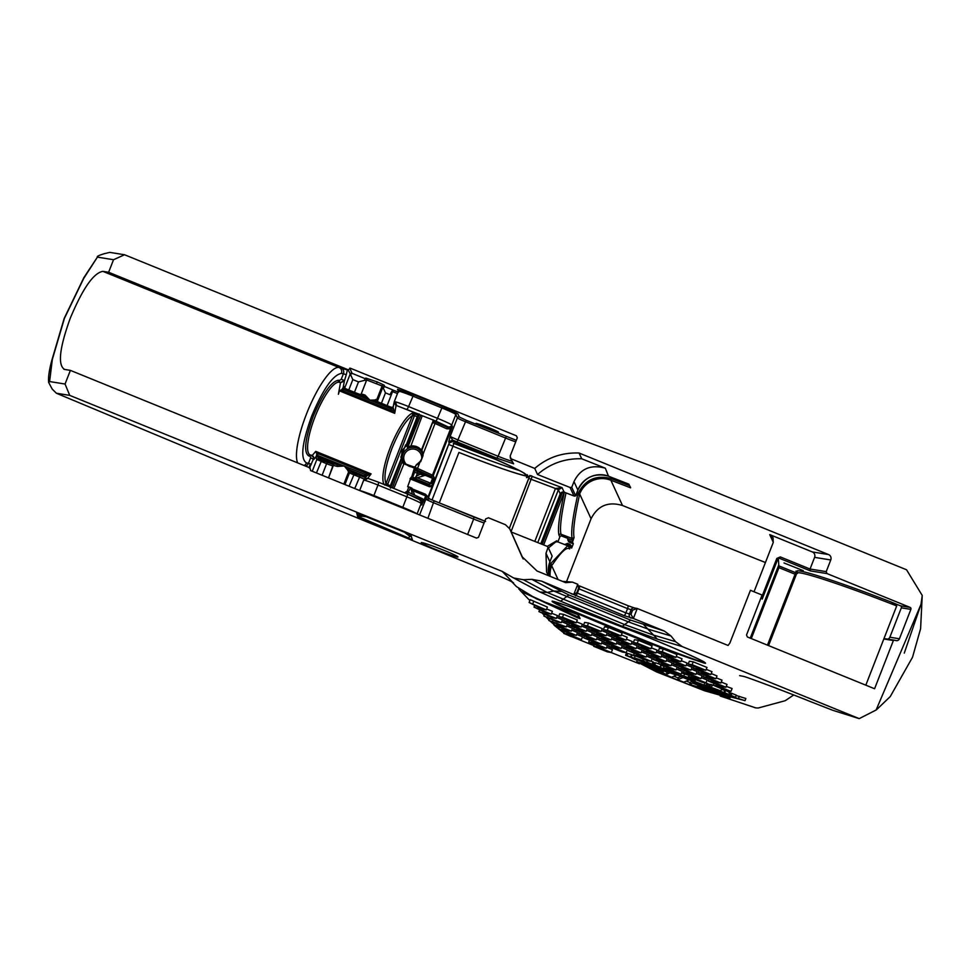 <?xml version="1.0" encoding="UTF-8"?>
<svg xmlns="http://www.w3.org/2000/svg" width="971" height="971" viewBox="0 0 971 971"><rect width="100%" height="100%" fill="white"/><g stroke="black" fill="none" stroke-linecap="round" stroke-linejoin="round"><path stroke-width="1.46" d="M453.384 443.262L498.524 460.557M124.567 254.754L109.747 252.375L104.261 253.71C98.921 255.312 96.639 256.453 97.403 257.133L113.522 259.718L124.567 254.754L553.786 429.449L654.005 467.027L906.538 569.771L922.232 595.454L921.006 604.338L904.28 653.119M556.322 618.406L538.917 611.596L552.402 617.774L556.322 618.406L557.427 615.553L551.649 613.259M685.939 665.875L672.223 660.292L668.315 659.661L682.03 665.244L685.939 665.875L687.055 663.035L681.302 660.693M656.008 652.985L642.292 647.402L638.372 646.783L652.099 652.366L656.008 652.985L657.112 650.145L651.359 647.803M631.089 644.343L617.362 638.76L613.454 638.129L627.169 643.712L631.089 644.343L632.194 641.491L626.441 639.149M606.159 635.702L592.444 630.118L588.535 629.487L602.251 635.07L606.159 635.702L607.276 632.849L601.51 630.507M661.02 657.233L647.305 651.65L643.397 651.019L657.112 656.602L661.02 657.233L662.137 654.381L656.372 652.039M636.102 648.592L622.387 643.008L618.466 642.377L632.182 647.96L636.102 648.592L637.207 645.739L631.453 643.397M611.172 639.938L597.456 634.354L593.548 633.735L607.263 639.319L611.172 639.938L612.288 637.097L606.535 634.755M641.115 652.828L627.4 647.244L623.479 646.613L637.207 652.196L641.115 652.828L642.219 649.987L636.466 647.645M666.033 661.482L652.318 655.898L648.41 655.267L662.125 660.85L666.033 661.482L667.15 658.629L661.397 656.287M715.882 678.765L702.167 673.182L698.246 672.551L711.974 678.134L715.882 678.765L716.986 675.913L711.233 673.571M710.869 674.517L697.154 668.934L693.233 668.315L706.949 673.898L710.869 674.517L711.974 671.677L706.22 669.335M680.926 661.639L667.211 656.056L663.302 655.425L677.018 661.008L680.926 661.639L682.043 658.787L676.277 656.445M586.253 631.296L572.538 625.712L568.63 625.081L582.345 630.665L586.253 631.296L587.37 628.443L581.605 626.101M581.241 627.048L567.525 621.464L563.605 620.845L577.332 626.429L581.241 627.048L582.345 624.207L576.592 621.865M576.228 622.812L577.332 619.959L563.617 614.376L559.709 613.745L558.592 616.597L572.307 622.18L576.228 622.812L562.5 617.228L558.592 616.597M601.146 631.453L602.251 628.601L588.535 623.018L584.627 622.399L583.51 625.239L597.238 630.822L601.146 631.453L587.431 625.87L583.51 625.239M626.064 640.095L612.349 634.512L608.441 633.893L622.156 639.476L626.064 640.095L627.181 637.255L621.428 634.913M616.197 644.186L602.469 638.602L598.561 637.971L612.276 643.555L616.197 644.186L617.301 641.333L611.548 638.991M720.895 683.014L707.179 677.43L703.271 676.799L716.986 682.382L720.895 683.014L722.011 680.161L716.246 677.819M671.058 665.718L657.331 660.134L653.422 659.503L667.138 665.086L671.058 665.718L672.163 662.877L666.409 660.523M646.128 657.076L632.412 651.492L628.504 650.861L642.219 656.445L646.128 657.076L647.244 654.223L641.479 651.881M561.335 622.654L543.857 616.051L557.415 622.023L561.335 622.654L562.44 619.801L556.674 617.471M551.297 614.158L534.014 607.081L547.389 613.538L551.297 614.158L552.414 611.317L546.661 608.975M546.285 609.922L547.401 607.069L530.227 599.665L529.122 602.518L542.376 609.29L546.285 609.922L529.122 602.518M650.995 648.749L652.099 645.897L638.384 640.314L634.476 639.683L633.359 642.535L647.074 648.118L650.995 648.749L637.267 643.166L633.359 642.535M705.856 670.281L706.961 667.429L693.245 661.846L689.337 661.227L688.221 664.067L701.936 669.65L705.856 670.281L692.129 664.698L688.221 664.067M621.052 635.859L622.168 633.007L608.441 627.424L604.532 626.793L603.428 629.645L617.143 635.228L621.052 635.859L607.336 630.276L603.428 629.645M675.913 657.391L677.018 654.539L663.302 648.956L659.394 648.337L658.277 651.177L672.005 656.76L675.913 657.391L662.198 651.808L658.277 651.177M591.266 635.544L577.551 629.961L573.643 629.329L587.358 634.913L591.266 635.544L592.383 632.691L586.63 630.349M621.209 648.434L607.494 642.851L603.574 642.219L617.301 647.803L621.209 648.434L622.314 645.581L616.561 643.239M566.348 626.89L548.809 620.457L562.44 626.271L566.348 626.89L567.452 624.05L561.699 621.707M695.976 674.36L682.261 668.776L678.341 668.157L692.068 673.74L695.976 674.36L697.081 671.519L691.328 669.177M725.907 687.25L712.192 681.666L708.284 681.047L721.999 686.631L725.907 687.25L727.024 684.409L721.271 682.067M700.989 678.608L687.274 673.024L683.366 672.393L697.081 677.976L700.989 678.608L702.106 675.755L696.341 673.413M676.071 669.966L662.343 664.382L658.435 663.751L672.15 669.335L676.071 669.966L677.175 667.113L671.422 664.771M568.084 633.007L567.671 634.039L581.398 639.622L582.503 636.782L576.75 634.439M611.329 652.512L597.614 646.929L593.706 646.298L607.421 651.881L611.329 652.512L612.446 649.66L606.681 647.317M664.018 666.543L661.385 665.159M659.576 664.213L655.595 662.792L654.77 664.929L658.836 666.822L646.722 662.052L652.803 665.244L666.264 670.063L654.77 664.929M655.449 663.181L653.325 662.283M652.561 664.213L653.398 662.076L651.189 661.215M681.569 672.939L689.41 675.537M729.027 694.581L729.852 692.444L725.58 690.515L724.864 690.272L724.026 692.408L724.839 692.784L714.85 689.459L725.495 694.277L735.46 697.287L724.026 692.408M724.815 690.405L721.489 689.337M735.46 697.287L736.297 695.151L731.94 693.379L731.224 693.148L730.386 695.285M732.061 693.573L728.833 692.529M619.899 631.344C653.204 645.072 681.363 655.668 704.363 663.12L705.541 663.302C705.905 661.275 668.873 645.861 642.486 635.034L637.267 632.91C609.557 621.719 567.149 604.848 552.22 601.073C549.537 602.263 588.45 618.466 615.104 629.402L619.899 631.344A6.032 1.432 112.1 0 0 620.87 630.749L616.16 628.832C589.883 618.017 551.14 602.421 553.798 601.462L554.538 601.607M743.847 676.471L744.575 676.69M518.793 588.863L521.039 591.388L577.417 617.762L580.075 618.612L578.34 614.837L536.465 598.852L516.402 586.557L511.753 581.714M787.542 699.181L785.175 700.722L758.193 708.005L755.766 707.895L720.191 696.013M639.379 663.776L611.014 652.463M593.949 645.654L567.489 634.949M550.072 621.1L563.92 633.007L554.562 625.603M512.542 582.175L502.286 571.434L513.659 577.988L523.357 579.723L531.841 579.347L541.539 581.095L568.86 594.968L630.592 620.093L664.431 631.101L633.371 618.466L623.989 615.602L541.539 581.095M664.431 631.101L670.985 635.981L675.573 641.673L682.128 646.552L657.403 639.173L622.338 626.331L560.607 601.207L539.937 592.019L513.659 577.988M682.128 646.552L859.189 718.625L876.109 710.019L921.006 604.338M703.562 682.455L704.776 682.965M745.048 700.649L727.522 695.26L731.649 697.178L745.048 700.649L745.874 698.513L735.957 695.418M711.792 684.931L709.413 684.288L708.575 686.424L713.394 688.33L704.036 684.858L720.858 690.951L708.575 686.424M709.316 684.519L707.908 683.924M707.131 685.89L707.968 683.754L706.718 683.22L704.873 682.722L704.036 684.858M720.858 690.951L721.696 688.815L715.676 686.254M713.309 685.247L710.772 684.421L709.935 686.558M635.119 656.262L632.339 655.049M635.022 658.933L642.317 661.761L630.956 656.954L632.376 654.94L631.526 654.575L626.416 653.131L625.567 655.304L632.109 657.95M677.661 663.472L677.236 664.54L690.964 670.124L692.068 667.271L686.315 664.929M606.317 648.264L592.601 642.681L588.681 642.062L602.408 647.645L606.317 648.264L607.421 645.424L601.668 643.081M576.373 635.386L562.658 629.803L558.762 629.135L572.465 634.755L576.373 635.386L577.49 632.534L571.737 630.191M601.304 644.028L587.576 638.445L583.668 637.813L597.383 643.397L601.304 644.028L602.408 641.176L596.655 638.833M571.361 631.138L557.645 625.555L553.773 624.814L567.452 630.507L571.361 631.138L572.477 628.286L566.712 625.943M596.291 639.78L582.564 634.197L578.655 633.578L592.371 639.161L596.291 639.78L597.396 636.94L591.642 634.597M626.222 652.67L612.507 647.087L608.599 646.455L622.314 652.039L626.222 652.67L627.339 649.83L621.574 647.487M646.722 662.052L647.256 660.693L651.14 661.312L652.257 658.472L646.504 656.129M684.604 673.753L683.778 675.889L695.066 680.707L682.516 676.132L680.744 675.063L682.188 671.362L676.435 669.019M706.002 682.856L692.287 677.273L688.378 676.641L702.094 682.225L706.002 682.856L707.119 680.003L701.353 677.661M717.63 684.846L717.205 685.914L730.969 691.376L732.085 688.536L726.259 686.363M710.189 687.771L730.034 698.015L704.545 690.769L656.542 671.908L636.685 661.664L662.186 668.91L710.287 687.504M562.561 581.386L572.405 582.102L577.757 584.275L578.607 588.123L576.944 592.395L574.48 594.422L572.162 594.046A3.059 2.962 -80.9 0 1 571.543 593.876M572.405 582.102L565.668 582.661L537.024 570.997L521.985 556.626L509.739 528.867L505.442 524.704L488.413 517.774L485.67 518.927L478.509 537.291L476.543 538.104L310.599 470.571L310.004 467.901L70.385 370.376L65.057 384.031L69.73 395.379L502.286 571.434M512.482 534.851L522.859 558.361M865.816 685.174L883.816 638.991A3.01 2.913 -80.9 0 1 885.455 638.772L895.019 640.302A3.01 2.913 -80.9 0 0 893.381 640.532L874.58 688.742L747.391 636.976L746.517 634.973L762.077 595.041L750.437 590.307L729.889 642.996L728.08 645.46L637.255 608.489L633.371 618.466L630.956 614.376L632.619 610.104L637.255 608.489L634.294 607.943A3.059 2.962 99.1 0 0 631.065 609.849L629.402 614.121A3.059 2.962 99.1 0 0 631.041 618.09M113.522 259.718L108.631 272.268L348.249 369.793L350.495 368.264L516.426 435.809L517.3 437.787L510.139 456.139L512.47 462.742A2.112 2.1 -24.7 0 0 513.623 463.822L510.2 457.802M517.312 437.739L516.426 435.809L517.3 437.787M511.365 458.907L534.73 468.423C547.365 457.535 562.148 452.401 579.056 453.02L828.53 554.55A4.175 4.03 -80.9 0 1 830.763 559.964L826.212 571.628L810.045 569.03L814.596 557.366A4.175 4.03 99.1 0 0 812.363 551.953L769.736 534.608L773.074 537.8L773.232 542.522L754.03 591.764M762.114 596.158L776.812 558.434L780.356 556.929L810.045 569.03L810.457 570.924L827.013 573.582L826.212 571.628M827.013 573.582L910.07 607.385A1.529 1.481 -80.9 0 1 910.883 609.363L899.425 638.772A3.01 2.913 -80.9 0 1 895.626 640.472A3.01 2.913 -80.9 0 0 895.019 640.302M803.26 570.657L784.01 562.962L803.26 570.657M484.116 427.301A12.053 0.68 -158.7 0 0 498.426 432.168A12.053 0.68 -158.7 0 0 490.27 428.296A12.053 0.68 -158.7 0 0 475.96 423.417A12.053 0.68 -158.7 0 0 484.116 427.301M755.766 707.895L754.151 707.41M579.675 617.738L522.811 592.092M765.439 562.525L622.496 505.503L610.856 480.208L630.567 487.818L628.892 484.165L607.166 475.669M51.864 361.042L64.414 318.391L84.295 277.221M83.846 277.657L97.403 257.133L83.737 278.374M527.326 474.722L527.848 476.336L523.041 472.561C512.991 466.772 493.268 457.863 463.907 445.847L452.413 441.174L463.859 445.835M525.821 474.394L527.848 476.336C516.05 473.848 493.086 465.886 458.931 452.45L439.256 502.917M703.174 661.348L704.169 662.525L703.077 662.356C681.023 654.879 653.617 644.343 620.87 630.749M444.657 550.618A19.711 1.117 21.3 0 1 457.972 556.905A19.711 1.117 21.3 0 1 434.583 549.003A19.711 1.117 21.3 0 1 421.317 542.607A19.711 1.117 21.3 0 1 444.657 550.618M408.779 538.699L412.299 539.888L410.976 534.875L356.685 512.882L357.971 517.895L359.719 518.757L408.779 538.699L412.432 539.354M65.057 384.031L49.606 381.554L48.671 382.513L52.252 389.14L56.391 393.243L228.258 465.024L484.298 569.953C502.286 577.15 512.057 581.483 513.61 582.964L513.076 582.527M56.391 393.243L69.73 395.379M887.591 639.112A3.01 2.913 99.1 0 0 889.861 637.231L901.331 607.834A1.529 1.481 99.1 0 0 900.518 605.843L891.536 602.19L896.706 605.94L883.816 638.991L893.381 640.532M767.454 645.145L795.103 574.225L778.948 567.647L778.293 557.742L777.856 558.92L776.812 558.434M796.014 571.045L796.038 572.866L796.014 571.045M780.356 556.929L779.41 558.289L778.293 557.742M608.429 476.069L605.346 468.204L581.702 458.773L579.056 453.02M581.702 458.773C564.855 458.3 550.132 463.543 537.521 474.503L534.73 468.423M537.521 474.503L570.074 487.491L573.982 495.975L564.139 492.176L562.051 487.636L555.448 488.498L528.807 478.412L509.399 528.2M560.231 493.899L540.786 543.796L560.243 493.899L564.139 492.176A3.01 2.998 -24.7 0 0 560.243 493.899L558.361 489.797L562.051 487.636L529.814 475.523L509.387 528.163M531.877 475.984L529.814 475.523M527.047 476.239L526.5 477.635L529.85 476.53L527.047 476.239A66.04 3.726 21.3 0 1 458.931 452.45M452.838 441.259L449.245 442.934L448.736 441.829L452.632 440.106L450.228 436.258L448.736 441.829M516.317 440.312L466.456 420.394L459.332 417.045L457.79 413.682L442.509 406.485L413.622 394.724L397.527 389.286L398.389 391.155A1.505 1.505 155.3 0 0 397.527 389.286M384.917 386.701L383.108 387.66L385.475 392.879L389.917 394.687A94.83 23.959 -67.9 0 1 392.745 389.893L384.917 386.701L384.067 385.111L377.452 381.991L365.824 378.071L366.176 378.836L364.732 378.496L352.267 373.41L350.458 374.369L352.825 379.588L358.505 381.906L364.902 380.244L366.395 380.717M391.859 391.374L392.539 391.653L393.461 390.318L398.668 392.15M365.824 378.071A1.505 1.505 155.3 0 1 366.698 379.964L361.224 393.971L365.011 395.027L369.951 400.173L376.663 399.967L382.113 385.973L366.674 379.977L361.248 393.947M348.249 369.793L347.484 369.672L346.222 374.818L343.418 373.701L341.258 379.248L344.062 380.353L340.481 382.756L344.377 381.045L346.222 374.818M347.679 370.109L338.964 367.439L102.865 271.346L108.631 272.268M102.865 271.346C93.544 272.936 82.681 288.569 70.264 318.233C59.449 348.152 57.568 365.217 64.608 369.441L70.385 370.376M63.855 369.235L64.608 369.441M777.856 558.92L762.174 599.131L762.077 595.041M549.149 564.09L550.399 564.576L550.982 563.277L551.868 565.243L553.215 563.568C561.408 551.54 566.882 546.673 569.625 548.943L570.79 546.212L571.64 548.057L573.303 543.784L572.502 542.049L574.067 537.546C572.878 531.283 574.48 518.016 578.886 497.735L579.481 494.421L577.502 495.234L576.895 498.645C572.502 518.89 570.899 532.144 572.089 538.42L574.067 537.546M577.611 495.271L578.449 493.936L579.663 493.96L576.64 493.232M630.616 487.563L629.645 485.731M564.139 492.176L573.982 495.975A1.808 1.796 -24.7 0 0 575.645 495.78L577.879 490.076L575.645 495.78L571.749 487.321L570.074 487.491M511.159 531.962L547.11 546.321L548.227 547.595L552.135 556.092L549.902 561.808L548.846 575.815A24.105 24.032 -24.7 0 1 549.902 561.808L545.993 553.312L546.588 572.162L548.603 575.718M622.496 505.503C608.198 501.254 597.711 505.673 591.06 518.745L566.7 581.241M427.883 518.308L434.146 500.842L485.634 521.427M404.082 531.938L409.568 536.138L408.803 538.104L360.617 517.543L359.719 518.757M357.971 517.895L360.496 517.919M358.554 516.56L359.1 515.152L361.176 516.135L360.617 517.543L358.554 516.56L358.214 517.422L356.891 512.494M885.455 638.772A3.01 2.913 -80.9 0 1 886.074 638.942L894.376 640.277M885.795 638.882L884.763 639.1L885.795 638.882M571.749 487.321L573.982 481.604C580.415 468.653 590.866 464.187 605.346 468.204M526.5 477.635L527.265 476.312M532.108 476.615L511.037 531.707M364.732 378.496L364.902 380.244M340.967 367.754A4.588 4.43 -80.9 0 1 343.418 373.701L341.416 373.386C332.883 375.024 322.967 389.298 311.655 416.183C301.908 443.334 300.185 458.919 306.496 462.936A4.588 4.43 99.1 0 1 304.081 465.485M523.199 558.968L512.239 534.317M551.844 555.461A1.808 1.796 -24.7 0 1 552.014 555.764L552.135 556.092A1.808 1.796 -24.7 0 0 552.014 555.764L548.105 547.256L545.993 553.312M557.888 541.915L559.83 536.939L558.98 535.094C557.609 529.474 559.187 516.184 563.714 495.246L564.309 491.933M547.243 546.382L556.759 540.786L557.148 541.624M573.157 540.131L571.579 539.961L572.089 538.42L560.959 534.22C559.672 528.139 561.25 514.836 565.717 494.324L565.972 492.892M566.748 536.356L568.581 540.531L572.502 542.049M473.872 517.009L429.692 498.973L427.847 496.836L428.284 497.807L432.131 486.507L429.485 486.738L409.98 478.8M428.041 497.431L426.245 494.992M449.233 442.946L428.357 497.953M309.531 468.156L313.463 458.834L313.439 456.588L311.897 455.278A1.529 1.481 99.1 0 0 309.98 456.152L310.659 457.729L308.499 463.264L310.271 463.883A4.588 1.165 -67.9 0 0 309.409 467.658M343.855 484.104L348.771 471.481L344.28 465.995L337.289 466.432L333.393 465.352L328.526 477.866L333.369 464.308A1.384 1.372 155.3 0 1 333.417 465.327M410.575 534.62L409.568 536.138L411.51 536.878M393.291 406.898L391.519 407.395L376.493 401.278L369.951 400.173L363.724 396.083L344.741 388.364L343.928 388.983L343.066 387.987L344.377 381.045M394.032 403.426L393.146 407.152L391.544 407.407A1.529 1.529 155.3 0 0 393.146 407.104M442.509 406.485L437.484 418.331L408.585 406.57A12.053 0.68 21.3 0 0 395.367 401.824L394.202 401.945L395.367 401.824L396.811 405.684L395.998 405.829L394.724 413.27L393.073 407.371L394.214 401.86L398.377 391.192A12.053 0.68 -158.7 0 0 398.377 391.228L394.262 401.788M569.625 548.943L568.751 546.964L569.625 548.943M565.061 544.682L567.392 543.347L570.05 544.379L570.79 546.212L569.977 544.343L567.477 543.384M558.98 535.094A1.529 1.529 -24.7 0 1 560.959 534.22L561.808 536.077A1.529 1.529 -24.7 0 0 559.83 536.939M561.808 536.077L567.647 538.322A1.529 1.529 -24.7 0 1 567.695 538.347A1.529 1.529 155.3 0 1 567.659 538.444L573.011 540.507M567.719 539.682L568.545 541.49A1.529 1.529 -24.7 0 0 569.382 542.267L573.303 543.784M571.64 548.057A1.529 1.529 -24.7 0 0 571.603 546.867L570.778 545.059M433.309 420.492L421.038 450.945A10.547 10.523 165.3 0 1 421.305 451.333L421.62 450.447A11.3 11.276 -14.7 0 0 410.393 446.102L408.451 446.781L407.759 444.135L418.149 417.481L419.047 414.884L418.113 415.309L418.149 414.386L419.132 413.949L418.113 415.309L412.651 413.076L412.529 415.503C405.914 420.067 399.057 431.003 391.981 448.311C385.536 465.716 383.545 477.429 386.033 483.473L384.601 485.002M433.406 420.297L433.831 421.268L433.406 420.297L421.924 450.059L423.101 454.1L435.044 423.465L432.629 422.591L421.924 450.059L422.142 452.207M570.645 546.588L569.358 545.653L568.945 546.661M310.659 457.729L313.779 459.526L316.619 455.812L317.76 455.8L318.634 458.713L321.765 460.193L316.425 472.95M365.727 477.271A1.529 1.529 -24.7 0 0 364.78 476.081L365.873 477.113L365.06 478.485M359.962 490.658A12.053 0.68 21.3 0 1 373.896 495.562L377.986 485.051A12.053 0.68 -158.7 0 0 364.768 480.305L363.761 480.014L359.658 490.537L363.737 480.014L365.849 478.181L363.761 480.014L364.768 480.305L367.766 478.375M426.56 495.404L426.67 497.164L427.847 496.836L426.512 495.295L426.67 497.164L419.557 514.921M367.038 516.851L361.176 516.135L361.515 514.606M359.731 513.877L359.221 514.848L361.37 515.2M310.332 454.998A39.168 9.892 112.1 0 1 310.174 454.938A39.168 9.892 112.1 0 1 314.932 417.057A39.168 9.892 112.1 0 1 339.146 382.222L340.481 382.756L338.381 394.262L339.425 390.828L394.712 413.33L391.568 410.636L369.393 401.606L369.623 403.111M352.267 373.41L352.085 373.277A1.505 1.505 -24.7 0 0 350.13 374.126L344.669 388.121L343.88 386.385L341.889 389.577L339.425 390.828L342.399 390.621L343.564 389.432L391.107 408.779L391.544 407.407M343.88 386.385A1.529 1.529 -24.7 0 0 343.904 387.575L343.904 387.575A1.529 1.529 -24.7 0 0 344.681 388.327L363.724 396.083M344.741 388.364L343.564 389.432L342.69 388.667M376.493 401.278L376.36 401.217A1.529 1.335 117.2 0 1 375.789 399.409M365.011 395.027A1.529 0.801 -70.7 0 1 363.809 396.119M395.998 405.829L394.202 401.945L393.995 403.001M418.926 414.241L396.811 405.684L435.627 421.013L447.837 426.767L448.274 427.713L450.847 427.871L452.401 426.487L450.52 428.879L432.471 475.171L433.26 475.596L452.401 426.487L451.733 425.043L455.836 414.532A21.095 1.189 -158.7 0 0 441.587 407.82L412.687 396.059A12.053 0.68 -158.7 0 0 398.377 391.192L398.353 390.063M341.258 379.248L339.498 380.426A1.529 1.481 99.1 0 0 340.311 382.404L339.146 382.222A1.529 1.481 -80.9 0 1 338.333 380.244C331.123 381.639 322.736 393.704 313.172 416.425C304.93 439.365 303.474 452.547 308.814 455.957L309.98 456.152M421.038 450.945A10.547 10.523 -14.7 0 0 410.551 446.891L422.203 415.819M422.324 452.996L421.778 458.725L420.225 461.407L416.025 465.194L415.139 467.476M432.763 422.336L433.588 420.358A0.753 0.753 165.3 0 1 433.345 420.2M419.047 414.884L417.275 416.632L406.424 444.475L407.759 444.135L406.813 445.167L407.504 447.813L410.078 446.988L409.883 446.211M385.936 485.221L387.793 484.092L386.033 483.473L412.529 415.503L414.289 416.122L414.471 415.491L418.149 417.481L418.113 415.309M414.678 495.174L411.874 488.11L414.714 495.198M411.825 488.11L408.827 486.92L406.91 491.836M420.929 472.95L419.994 474.309L427.798 475.936L417.287 471.469L417.421 473.241L414.593 472.282L412.699 477.295L411.097 477.319L407.638 486.714L408.742 487.151M312.067 455.63L315.66 451.479L316.801 453.833L316.048 457.754A1.384 1.372 155.3 0 1 317.82 456.965L337.143 464.83A1.384 0.704 -70.6 0 1 337.289 466.432M313.779 459.526L313.548 456.88M347.909 470.923A1.529 1.335 117.2 0 1 349.718 469.952L350.762 470.607A1.529 1.529 -24.7 0 0 348.771 471.481L349.439 472.938L344.923 484.541M321.765 460.193L332.968 464.369L332.616 463.604L344.28 465.995L349.718 469.952L364.78 476.081L365.472 477.598A1.529 1.529 155.3 0 1 365.521 477.623M367.912 475.001L366.989 473.569L370.667 473.909L366.807 475.814L364.78 478.739L367.742 478.327L378.314 482.126A3.01 0.765 -67.9 0 1 378.35 482.138L407.25 493.899A3.01 0.765 -67.9 0 0 407.213 493.887L378.399 482.162M316.801 453.833L317.735 453.518L344.875 464.539L349.463 465.109L371.092 473.897L367.742 478.327M407.541 494.008L422.676 500.283A1.444 1.02 -65.5 0 0 422.227 498.621L422.64 498.851A1.444 1.444 155.3 0 1 423.465 500.708L422.676 500.283L421.924 502.201L421.802 504.969L423.465 500.708L424.339 502.614L423.793 500.818M417.093 513.914L421.135 503.524L421.802 504.969L421.074 501.194A3.01 2.998 -24.7 0 0 419.423 499.64L407.213 493.887M425.395 494.203L426.621 495.538M467.634 534.487L473.642 519.06L433.891 502.881A12.053 0.68 -158.7 0 1 425.747 499.045L429.692 498.973L428.041 497.419M450.847 427.871L450.52 428.879L446.721 428.781L448.274 427.713L433.831 421.268M341.889 389.577L342.399 390.621L369.393 401.606L367.888 402.407M349.463 465.109L315.721 451.369L317.735 453.518L317.76 455.8M392.988 408.682L391.107 408.779L391.568 410.636L393.243 410.09M421.305 451.333L422.482 453.615M422.421 453.724A10.547 10.523 -14.7 0 0 402.346 459.744M415.163 467.403L404.082 463.483A10.547 10.523 165.3 0 1 403.802 463.094L401.557 456.819L401.982 450.532L406.813 445.167M390.476 488.182L391.471 485.913L390.306 485.803L401.703 457.39L400.865 457.098L403.159 463.446L403.802 463.094M421.754 458.81A9.042 9.018 -14.7 0 0 404.337 454.719A9.042 9.018 -14.7 0 0 415.491 466.565M406.4 445.373L406.424 444.475L405.623 444.9L400.865 457.098M424.339 502.614L426.56 496.921L425.504 496.424L425.347 494.19L411.935 488.729L426.512 495.283M419.994 474.309L416.256 476.251L414.981 477.938L415.649 478.302L413.33 477.926L429.17 484.383L429.959 486.07L432.714 484.93L431.913 483.194L429.17 484.383L430.129 483L416.632 477.501M432.131 486.507L432.714 484.93M410.442 478.133L429.959 486.07L429.485 486.738M408.257 492.248L410.624 487.527M316.801 455.071L365.436 474.601L366.989 473.569L344.875 464.539L340.809 461.589M350.762 470.607L351.429 472.064L354.464 473.496L349.075 486.228M354.464 473.496L365.472 477.598M366.807 475.814L365.436 474.601L364.586 475.487M407.213 491.787L407.298 491.824A1.444 1.02 114.5 0 1 407.747 493.486L405.332 492.613A1.444 1.444 165.3 0 1 406.533 491.702M419.666 499.81L421.73 502.638M403.159 463.446L414.69 468.228L415.03 467.439M411.655 477.052L414.568 467.537M419.181 462.512L420.686 461.674L422.992 455.751L423.101 454.1L422.458 454.1M412.639 415.175L414.471 415.491L412.651 413.076A39.168 9.892 -67.9 0 0 390.221 447.692A39.168 9.892 -67.9 0 0 384.176 484.505M345.227 463.434L344.875 464.539L345.045 463.349M418.537 463.956L416.025 465.194L415.127 467.5L417.542 468.374L419.666 462.912L418.537 463.956M385.9 483.776L390.306 485.803L390.075 487.236L391.471 485.913L401.86 457.863M410.733 487.576L412.311 494.093M408.694 492.455L412.93 494.385M415.806 468.872L414.593 472.282L415.539 469.09L416.401 471.069L416.049 469.406M434.134 477.501L432.581 478.302L430.869 482.696L431.913 483.194L434.134 477.501L433.26 475.596A1.444 1.444 155.3 0 1 431.379 476.421L432.581 478.302M414.593 472.282L412.675 477.186L415.649 478.302L425.213 475.232L432.204 478.205M417.287 471.469L416.401 471.069L417.287 471.469M424.388 475.147A12.053 11.64 -80.9 0 1 425.893 475.644M896.706 605.94A100.571 5.68 -158.7 0 0 796.888 572.963L797.422 570.717A102.101 5.765 21.3 0 1 891.536 602.19M796.888 572.963L768.571 645.594M778.463 565.705L796.038 572.866L795.103 574.225L797.422 573.424M670.985 635.981L649.016 629.426L627.897 621.695L553.713 591.023L547.195 592.456L625.033 624.741L652.378 634.743L675.573 641.673M578.607 588.123L576.944 592.395M665.341 668.764L667.987 669.844M669.31 670.342L671.337 671.859L669.881 671.41L676.119 673.765L672.126 671.398M673.753 673.558L708.66 687.626L723.735 695.588L692.978 686.133L658.071 672.066L642.996 664.103L673.753 673.558M690.211 682.649L686.23 681.12M678.244 677.989L674.008 676.289M650.376 665.997L648.094 664.856M681.314 676.423L678.401 677.576L677.576 679.712L683.778 682.164L689.058 679.918L683.038 677.552L677.576 679.712M713.964 692.068L689.556 684.337L690.381 682.2L693.391 680.926M719.475 692.687L716.792 691.922M664.455 671.228L667.32 672.199M689.556 684.337L692.554 683.062L709.643 689.883L700.358 685.113L693.209 682.783L694.605 682.188C710.493 688.827 717.642 692.396 716.028 692.893L717.29 690.624M693.767 681.339L693.209 682.783M713.77 692.529L696.899 686.594L698.537 685.89L716.028 692.893M693.306 681.157L692.554 683.062M739.307 696.28L738.482 698.416M731.94 693.379L731.114 695.515M725.58 690.515L724.754 692.651M712.386 684.858L711.549 686.995M706.718 683.22L705.881 685.356M688.888 676.848L688.573 677.673M687.383 678.086L685.041 676.508L691.959 679.421L687.383 678.086L687.662 677.394M695.964 678.547L695.066 680.707M681.035 674.202L680.683 675.1L683.778 675.889M695.527 679.554L695.102 680.622M693.707 678.814L693.367 679.676M686.983 677.151L686.728 677.819M686.351 676.921L686.096 677.564M688.342 677.661L688.075 678.353M688.997 677.928L688.73 678.608M689.604 678.171L689.349 678.826M690.126 678.401L689.896 679.008M652.961 661.846L652.124 663.982M654.138 662.708L653.301 664.844M660.996 664.795L660.183 666.871M661.445 664.977L660.62 667.101M664.516 668.461L664.213 669.225M664.917 668.764L664.662 669.407M666.494 669.444L666.264 670.063M633.578 658.848L635.544 659.77M633.687 658.35L628.601 656.226L633.687 658.35M633.747 658.933L631.89 658.035M631.551 657.076L625.579 655.267M636.284 659.916L634.488 658.726M626.586 653.143L625.749 655.279M626.902 653.216L626.064 655.352M627.315 653.325L626.489 655.461M627.8 653.471L626.963 655.607M631.526 654.575L630.701 656.712M640.836 660.693L651.917 664.941L642.632 660.632L634.476 657.913L647.778 663.46L640.654 661.142M635.289 655.826L634.476 657.913M643.251 659.066L642.632 660.632M643.943 659.345L643.312 660.948M666.968 672.345L666.142 674.481L656.42 669.371L663.351 671.616L650.024 666.907C650.667 668.133 657.877 671.592 671.653 677.297L676.86 674.724M666.142 674.481L669.602 673.012L653.726 667.344L676.702 675.148M654.005 666.628L653.726 667.344M663.606 670.949L663.351 671.616M650.922 665.669L650.521 666.701M650.546 665.56L650.024 666.907M690.964 670.124L687.043 669.492L673.328 663.909L677.236 664.54M674.068 662.004L673.328 663.909M594.446 644.404L593.706 646.298M598.027 645.861L597.614 646.929M581.398 639.622L577.478 638.991L563.763 633.408L567.671 634.039M564.479 631.563L563.763 633.408M589.421 640.156L588.681 642.062M593.014 641.613L592.601 642.681M559.49 627.266L558.762 629.135M563.071 628.735L562.658 629.803M584.408 635.92L583.668 637.813M588.001 637.377L587.576 638.445M554.453 623.079L553.773 624.814M558.046 624.535L557.645 625.555M579.396 631.672L578.655 633.578M582.988 633.128L582.564 634.197M609.339 644.562L608.599 646.455M612.919 646.018L612.507 647.087M647.232 660.693L633.517 655.109L637.425 655.728L651.14 661.312M634.257 653.204L633.517 655.109M637.838 654.66L637.425 655.728M681.084 674.202L677.175 673.583L663.448 667.999L667.368 668.618L681.084 674.202M664.188 666.094L663.448 667.999M667.781 667.55L667.368 668.618M689.119 674.736L688.378 676.641M692.699 676.204L692.287 677.273M717.205 685.914L713.297 685.283L714.037 683.39M730.969 691.376L727.012 690.867L713.297 685.283M659.175 661.846L658.435 663.751M662.768 663.314L662.343 664.382M684.106 670.5L683.366 672.393M687.686 671.956L687.274 673.024M709.024 679.142L708.284 681.047M712.605 680.598L712.192 681.666M679.081 666.252L678.341 668.157M682.674 667.708L682.261 668.776M549.452 618.794L548.809 620.457M553.033 620.287L552.633 621.306M604.314 640.314L603.574 642.219M607.907 641.77L607.494 642.851M574.383 627.424L573.643 629.329M577.963 628.892L577.551 629.961M663.302 648.956L662.198 651.808M608.441 627.424L607.336 630.276M693.245 661.846L692.129 664.698M638.384 640.314L637.267 643.166M533.783 601.219L532.666 604.071M534.499 605.819L534.014 607.081M538.007 607.494L537.631 608.453M544.464 614.473L543.857 616.051M548.032 615.99L547.62 617.058M629.244 648.968L628.504 650.861M632.825 650.424L632.412 651.492M654.163 657.61L653.422 659.503M657.755 659.066L657.331 660.134M704.011 674.894L703.271 676.799M707.592 676.362L707.179 677.43M599.301 636.078L598.561 637.971M602.894 637.534L602.469 638.602M609.181 631.987L608.441 633.893M612.762 633.444L612.349 634.512M588.535 623.018L587.431 625.87M563.617 614.376L562.5 617.228M564.345 618.94L563.605 620.845M567.938 620.396L567.525 621.464M569.37 623.188L568.63 625.081M572.951 624.644L572.538 625.712M664.043 653.519L663.302 655.425M667.623 654.988L667.211 656.056M693.974 666.409L693.233 668.315M697.566 667.866L697.154 668.934M698.999 670.658L698.246 672.551M702.579 672.114L702.167 673.182M649.15 653.362L648.41 655.267M652.73 654.818L652.318 655.898M624.232 644.72L623.479 646.613M627.812 646.176L627.4 647.244M594.288 631.83L593.548 633.735M597.881 633.286L597.456 634.354M619.207 640.472L618.466 642.377M622.799 641.94L622.387 643.008M644.137 649.126L643.397 651.019M647.718 650.582L647.305 651.65M589.276 627.582L588.535 629.487M592.856 629.05L592.444 630.118M614.194 636.236L613.454 638.129M617.787 637.692L617.362 638.76M639.112 644.878L638.372 646.783M642.705 646.334L642.292 647.402M669.055 657.768L668.315 659.661M672.648 659.224L672.223 660.292M539.488 610.14L538.917 611.596M543.032 611.73L542.619 612.774M498.451 460.521L453.299 443.237A3.059 0.777 112.1 0 1 453.348 443.249A3.059 0.777 112.1 0 1 452.972 446.199A66.04 3.726 -158.7 0 0 519.364 470.522M573.873 594.252L577.757 584.275M578.437 615.044L577.417 617.762M550.132 576.337A24.105 24.032 155.3 0 1 551.698 565.705L550.399 564.576L548.481 573.74M562.537 492.018L542.146 544.33M629.609 485.706L611.354 478.667C596.376 474.625 585.307 479.504 578.182 493.292M704.363 663.12A6.032 5.644 -77.4 0 1 703.077 662.356M616.16 628.832A6.032 1.614 112.2 0 1 615.104 629.402M553.567 601.437L567.222 605.819L637.194 632.886A6.032 1.42 -67.9 0 0 637.267 632.91M637.194 632.886L642.401 634.998A6.032 1.614 -67.8 0 0 642.486 635.034M704.169 662.525A6.032 5.947 91.8 0 0 705.541 663.302M901.331 607.834L910.883 609.363M899.425 638.772L889.861 637.231M795.103 574.225L796.05 572.866A1.529 1.529 178.7 0 1 796.05 572.866L796.803 573.169M910.07 607.385L900.518 605.843M779.41 558.289L810.457 570.924M814.596 557.366L830.763 559.964M828.53 554.55L812.363 551.953M769.736 534.608L773.292 542.352M453.226 441.404L452.632 440.106L496.812 458.154L513.623 463.822M352.085 373.277L349.73 368.167M393.461 390.318L392.685 390.002M384.067 385.111A1.505 1.505 -24.7 0 0 382.113 385.973L383.108 387.66M377.452 381.991L376.517 383.327M341.416 373.386A4.588 4.43 99.1 0 0 338.964 367.439A52.725 13.315 -67.9 0 0 306.363 414.326A52.725 13.315 -67.9 0 0 297.66 462.876M49.606 381.554L52.337 359.367M750.243 638.141L778.451 565.79M558.07 579.566L551.698 565.705L550.217 565.037M550.836 564.758L551.079 563.326M568.763 546.976L567.683 545.702L550.982 563.277L549.562 562.731M543.651 544.937L564.212 492.2M576.082 494.676L577.502 495.234L578.449 493.936M591.06 518.745L579.663 493.96A24.105 24.032 155.3 0 1 610.856 480.208L611.354 478.667M609.072 476.312A24.105 24.032 -24.7 0 0 577.879 490.064L573.982 481.604M448.663 444.451L452.972 446.199L432.022 499.968M521.803 556.225L522.167 557.026M511.729 461.116A12.053 0.68 21.3 0 1 498.123 456.273L496.812 458.154M457.062 441.975L465.522 421.742A12.053 0.68 21.3 0 1 457.377 417.906L455.836 414.532A1.505 1.505 -24.7 0 1 457.79 413.682M506.207 436.574L498.123 456.273L458.373 440.094A12.053 0.68 21.3 0 1 450.228 436.258L457.377 417.906A1.505 1.505 -24.7 0 1 459.332 417.045M428.417 496.047L449.245 442.934L453.044 441.332M466.456 420.394L465.522 421.742L505.284 437.921A12.053 0.68 -158.7 0 0 515.722 441.829M350.458 374.369L348.128 369.769M384.734 386.567A1.505 1.505 -24.7 0 0 382.78 387.417L377.331 401.411L376.663 399.967A1.529 1.529 -24.7 0 0 376.857 401.424M413.622 394.724L408.585 406.57A3.01 0.765 -67.9 0 1 406.728 409.252M548.433 547.984L556.419 541.333L556.796 541.976M537.776 542.595L558.361 489.797L555.448 488.498L534.815 541.405M484.796 521.148L473.897 517.021L473.642 519.06A12.053 0.68 -158.7 0 0 484.092 522.968M305.428 466.031A4.588 4.43 99.1 0 0 308.499 463.264L306.496 462.936M310.271 463.883L311.303 464.369M368.045 478.448L378.35 482.138A3.01 0.765 -67.9 0 1 377.986 485.051L406.885 496.812L402.783 507.323L373.896 495.562L373.677 496.242M416.814 513.805A21.095 1.189 21.3 0 0 402.783 507.323L402.577 508.003M359.1 515.152L358.882 513.55M435.627 421.013A3.01 0.765 -67.9 0 0 437.484 418.331A21.095 1.189 21.3 0 1 451.733 425.043A3.01 2.998 155.3 0 1 447.837 426.767M565.438 544.148L570.79 546.212M556.759 540.786A1.529 1.529 -24.7 0 0 556.662 541.442M567.647 538.322L566.797 536.478A1.529 1.529 155.3 0 1 567.622 537.242L567.622 537.23M420.734 415.248L407.504 447.813M569.382 542.267L568.581 540.531M316.048 457.754L316.849 459.501L312.261 471.251M421.135 503.524A21.095 1.189 -158.7 0 0 406.885 496.812A3.01 0.765 -67.9 0 0 407.25 493.899C415.734 497.164 420.334 499.592 421.074 501.194A3.01 2.998 -24.7 0 1 421.135 503.524M352.825 379.588L348.771 389.99M346.077 388.898L344.669 388.121A1.529 1.529 -24.7 0 0 344.62 388.303M385.475 392.879L381.421 403.281M378.726 402.188L377.331 401.411A1.529 1.529 -24.7 0 0 377.27 401.593M392.017 407.504L390.233 406.873M387.101 405.599L392.539 391.653L397.467 393.51M339.498 380.426L338.333 380.244M421.924 451.466L421.924 450.071M433.503 422.846A1.505 0.607 109.9 0 0 433.649 421.317M318.634 458.713A1.384 1.372 -24.7 0 0 316.849 459.501L326.596 463.737L322.105 475.256M351.429 472.064A1.529 1.529 -24.7 0 0 349.439 472.938L364.319 479.091M354.755 488.547L360.144 475.802M425.504 496.424L423.89 500.587M433.588 420.358L432.071 419.642M358.505 381.906L354.451 392.308M360.702 394.639L357.583 393.583M359.865 394.906L361.224 393.971A1.529 1.529 155.3 0 1 360.544 394.784M311.266 455.181L310.744 455.096A1.529 1.481 99.1 0 0 308.814 455.957M436.598 422.397A1.505 1.056 -65.5 0 0 435.044 423.465L446.721 428.781M418.149 414.374L419.132 413.949M387.793 484.092L414.289 416.122M412.25 490.428L425.189 495.696M332.616 463.604A1.384 1.372 155.3 0 1 333.369 464.308M327.445 462.512L326.596 463.737L333.114 466.08M407.456 491.896L422.227 498.621M402.552 460.509L392.43 487.867M405.332 492.613L407.383 491.848L422.312 498.657L424.266 501.412M393.874 488.449L404.082 463.483M405.902 445.665L405.623 444.9M416.049 465.182L416.972 464.162M432.471 475.171L417.542 468.374A1.444 1.02 114.5 0 1 416.013 469.394L430.978 476.203A1.444 1.02 -65.5 0 0 432.471 475.171M430.869 482.696L430.129 483M416.256 476.251L417.421 473.241L420.006 474.297M415.503 470.025L415.127 467.5A1.444 1.444 -14.7 0 0 416.001 469.381M778.948 567.647L751.299 638.566M560.971 591.46L553.713 591.023L531.841 579.347M523.357 579.723L547.195 592.456L539.937 592.019M568.86 594.968L560.607 601.207M630.592 620.093L622.338 626.331M643.991 624.996L657.403 639.173M634.136 607.919L627.958 605.673A3.059 0.777 112.1 0 1 627.545 608.611L579.019 588.863L577.357 593.135A3.059 0.777 112.1 0 1 575.463 595.854M579.432 585.926L627.873 605.637A3.059 0.777 112.1 0 1 627.909 605.649L634.318 607.943A3.059 2.962 99.1 0 1 634.925 608.125L635.908 608.271M627.909 605.649L579.396 585.901A3.059 0.777 112.1 0 0 579.347 585.889L579.396 585.901A3.059 0.777 112.1 0 1 579.019 588.863L578.51 588.644M572.817 594.082A3.059 2.962 -80.9 0 1 572.162 594.046M576.847 592.917L625.882 612.883L627.545 608.611L632.619 610.104M630.956 614.376L625.882 612.883A3.059 0.777 112.1 0 1 623.989 615.602M922.232 595.454L920.593 628.723L912.509 657.282L890.237 696.595L876.255 709.983M739.611 675.622L743.628 676.411C745.303 676.459 785.6 691.534 811.161 701.875L832.73 710.287L859.189 718.625M521.039 591.388L529.875 600.576M542.655 613.623L544.197 615.177M546.37 617.362L548.979 619.996M793.695 694.993L785.175 700.722M730.872 695.879L730.034 698.015M83.894 277.585L64.183 318.415L51.827 360.29M754.491 707.592L753.714 707.24M642.401 634.998C667.878 645.327 687.784 653.932 702.106 660.838L704.06 661.943M567.428 634.925L571.13 636.563M608.744 476.191C594.701 472.476 584.408 477.101 577.879 490.076M552.135 556.104L549.902 561.821M526.076 474.722C524.449 472.197 503.718 462.56 463.883 445.847M529.79 475.474L528.794 478.375M366.674 379.977L366.65 378.836M51.876 360.132C49.193 370.048 48.125 377.513 48.671 382.513M567.683 545.702L556.504 541.381M573.982 495.975L575.645 495.793M428.478 496.193L428.587 498.609M305.525 466.007L309.785 467.743M428.15 497.383L427.701 496.424M343.904 387.575L344.717 388.339M376.347 401.217L391.519 407.395M433.212 420.14L432.641 422.555M313.706 457.183L310.174 454.938M365.739 477.623L365.618 476.882M434.146 500.842L429.546 498.9M432.059 419.642L433.139 419.848M408.827 486.92L406.958 491.714M415.697 478.302L425.359 475.256M637.522 659.527L636.685 661.664"/></g></svg>
